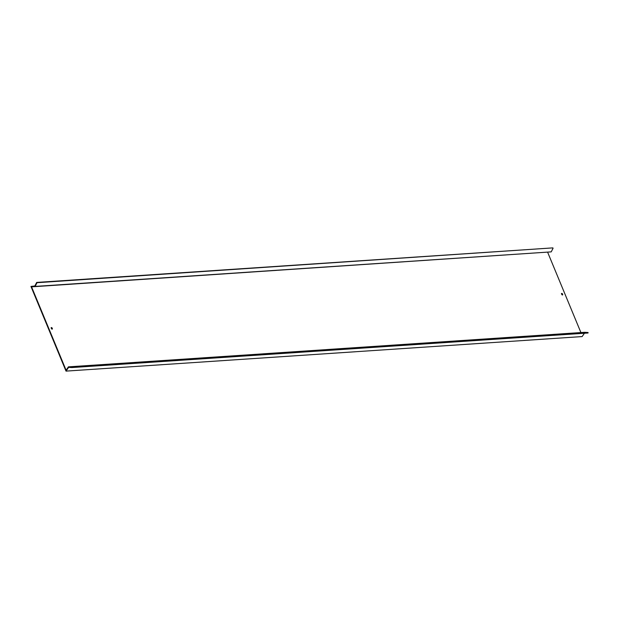 <?xml version="1.0" encoding="UTF-8"?>
<svg xmlns="http://www.w3.org/2000/svg" width="619" height="619" viewBox="0 0 619 619"><rect width="100%" height="100%" fill="white"/><g stroke="black" fill="none" stroke-linecap="round" stroke-linejoin="round"><path stroke-width="0.93" d="M51.385 327.552A0.905 0.518 56.9 0 0 52.213 329.122A0.905 0.518 56.9 0 0 51.385 327.552M561.712 293.398A0.905 0.518 56.9 0 0 562.539 294.961A0.905 0.518 56.9 0 0 561.712 293.398M68.43 366.858L71.936 367.059L588.05 332.511L584.545 332.318L68.43 366.858L66.101 370.255L31.554 286.852L35.113 286.419L37.001 282.705L36.676 282.426L34.881 285.947L30.95 286.435L66.024 371.114L68.608 367.361L71.936 367.554L71.936 367.059M588.05 332.511L588.05 333.007L71.936 367.554M584.421 333.246L582.139 336.574L66.024 371.114M51.091 327.776A0.905 0.518 -123.1 0 1 52.004 329.169M561.425 293.615A0.905 0.518 -123.1 0 1 562.338 295.015M37.001 282.705L552.79 247.886L36.676 282.426M553.107 248.165L551.227 251.871L35.113 286.419M551.227 251.871L31.554 286.852M547.668 252.312L580.908 332.558"/></g></svg>
